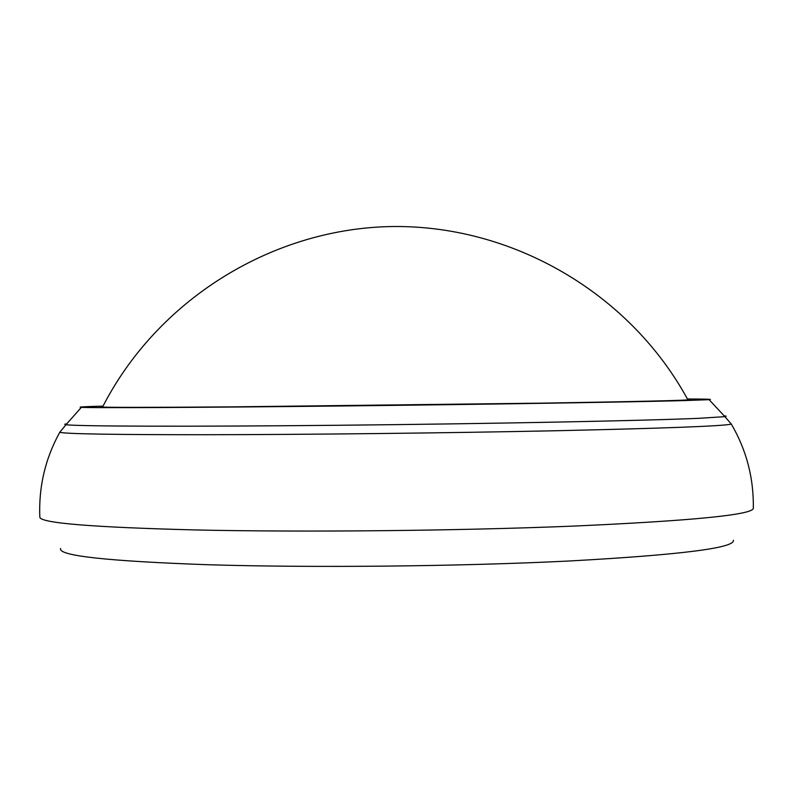 <?xml version="1.0" encoding="UTF-8"?>
<svg xmlns="http://www.w3.org/2000/svg" width="793" height="793" viewBox="0 0 793 793"><rect width="100%" height="100%" fill="white"/><g stroke="black" fill="none" stroke-linecap="round" stroke-linejoin="round"><path stroke-width="1.19" d="M687.68 399.454L690.326 399.672C688.245 400.396 638.742 401.545 541.807 403.141L231.834 406.868C145.05 407.513 101.157 407.523 100.156 406.888L102.793 406.601M103.04 406.115C84.108 406.65 76.881 407.057 81.362 407.344C92.097 408.048 197.536 407.572 340.96 405.986C484.245 404.4 631.545 402.051 684.012 400.604L709.12 399.672C713.601 399.276 706.365 399.048 687.422 398.978M66.8 423.809L64.699 424.275L66.007 424.701L59.753 432.304C45.231 458.661 38.589 486.952 39.828 517.165C40.195 523.043 91.968 527.295 195.147 529.942C304.106 532.351 458.671 530.795 573.993 526.076C692.021 520.753 751.804 514.875 753.32 508.452C753.826 478.209 746.5 450.097 731.334 424.106L724.891 416.652L726.19 416.186L724.078 415.78M60.585 548.498C57.998 555.764 107.224 561.176 208.242 564.735C312.591 567.927 460.247 566.41 569.077 561.008C680.404 554.872 735.161 547.963 733.347 540.281M81.362 407.344L66.007 424.701C76.376 426.356 186.761 426.773 338.195 425.276C489.479 423.789 644.778 420.686 699.119 418.298L724.891 416.652L709.12 399.672M59.753 432.304C65.878 433.94 114.906 434.742 206.834 434.723C306.653 434.614 446.4 433.028 553.692 430.787C663.969 428.349 723.186 426.119 731.334 424.106M687.947 399.95C629.652 292.31 510.315 223.368 388.045 226.62C269.224 230.029 156.647 301.171 102.535 407.096"/></g></svg>
